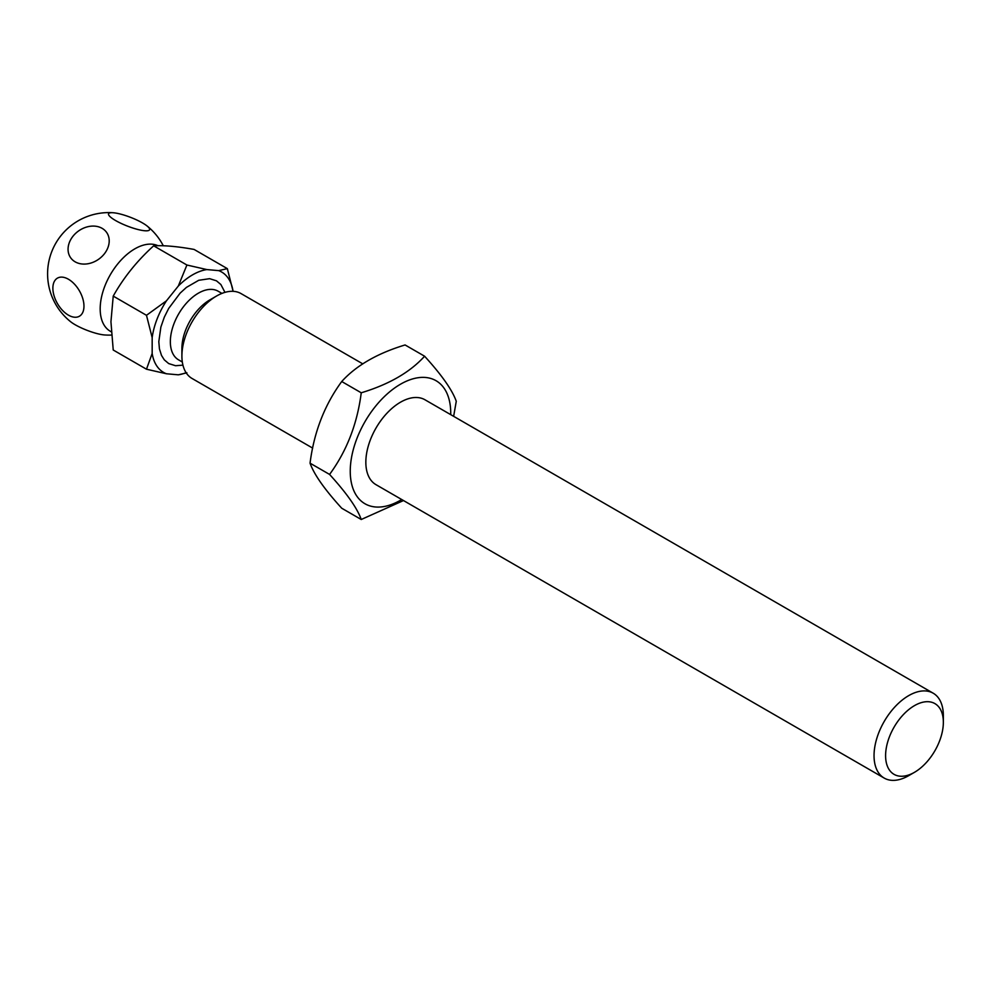 <?xml version="1.0" encoding="UTF-8"?>
<svg xmlns="http://www.w3.org/2000/svg" width="993" height="993" viewBox="0 0 993 993"><rect width="100%" height="100%" fill="white"/><g stroke="black" fill="none" stroke-linecap="round" stroke-linejoin="round"><path stroke-width="1.49" d="M65.414 313.068A21.995 12.698 60 0 1 53.163 284.904A21.995 12.698 60 0 1 71.422 281.304A21.995 12.698 60 0 1 83.673 309.468A21.995 12.698 60 0 1 65.414 313.068M70.565 321.658A21.995 4.642 21.2 0 0 70.726 321.806A21.995 4.642 21.2 0 0 104.65 334.964A61.256 61.256 0 0 0 111.501 335.051M157.974 245.718A49.005 28.288 120 0 0 109.677 275.855A49.005 28.288 120 0 0 110.335 331.29L111.278 331.836M75.17 261.842A21.995 17.34 144.9 0 1 81.898 228.936A21.995 17.34 144.9 0 1 108.833 244.489A21.995 17.34 144.9 0 1 75.17 261.842M115.598 220.545A21.995 4.642 -158.8 0 1 113.053 212.738A21.995 4.642 -158.8 0 1 146.964 225.895A21.995 4.642 -158.8 0 1 142.086 230.401A21.995 4.642 -158.8 0 1 115.598 220.545M362.83 363.897L241.051 293.593A49.005 28.288 120 0 0 216.548 296.026A49.005 28.288 120 0 0 181.905 356.04A49.005 28.288 120 0 0 192.046 378.47L312.683 448.116M908.694 775.645L914.479 772.318L908.694 775.657A49.005 28.288 -60 0 1 908.694 775.657A49.005 28.288 -60 0 1 884.192 778.078A49.005 28.288 -60 0 1 884.192 721.489A49.005 28.288 -60 0 1 933.197 693.201A49.005 28.288 -60 0 1 943.35 715.63L943.35 722.308A40.837 23.571 -60 0 1 914.479 772.318A40.837 23.571 -60 0 1 885.595 755.648A40.837 23.571 -60 0 1 914.479 705.626A40.837 23.571 -60 0 1 943.35 722.308M216.548 296.026L209.908 299.861A39.608 22.864 120 0 0 181.905 348.369L181.905 356.04M233.007 291.321L233.007 290.937A57.991 33.477 120 0 0 218.733 270.63L227.335 268.631L194.082 249.429C177.536 246.45 164.056 245.246 153.654 245.817C137.108 260.811 123.628 277.568 113.227 296.1L110.943 321.744L113.227 350.008L146.48 369.21L166.439 373.765L178.306 374.82A57.991 33.477 120 0 0 186.088 372.698M218.733 270.63L206.854 269.575A57.991 33.477 120 0 0 178.306 286.046L166.439 300.829A57.991 33.477 120 0 0 152.165 337.62L152.165 353.458A57.991 33.477 120 0 0 166.439 373.765M227.335 268.631L233.007 290.937M178.306 374.82L186.907 372.822M152.165 353.458L146.48 369.21M152.165 337.62L146.48 315.302L113.227 296.1M166.439 300.829L146.48 315.302M178.306 286.046L186.907 265.019L153.654 245.817M206.854 269.575L186.907 265.019M425.203 399.906A49.005 28.288 120 0 0 375.987 428.082A49.005 28.288 120 0 0 376.198 484.783M450.723 414.64A71.049 41.023 120 0 0 450.735 413.225A71.049 41.023 120 0 0 400.08 384.452A71.049 41.023 120 0 0 350.256 472.171A71.049 41.023 120 0 0 401.718 499.516M403.506 500.546L361.241 519.5C357.294 508.292 346.731 493.273 329.577 474.431C346.731 451.033 357.294 423.825 361.241 392.794C388.971 384.415 410.084 372.226 424.594 356.214C441.761 375.056 452.311 390.075 456.271 401.284L453.64 416.328M424.594 356.214L405.082 344.956C377.365 353.334 356.251 365.523 341.729 381.523C324.574 404.933 314.011 432.141 310.052 463.172C314.011 474.381 324.574 489.4 341.729 508.23L361.241 519.5M361.241 392.794L341.729 381.523M329.577 474.431L310.052 463.172M182.935 365.151L175.55 365.722L168.698 363.575L164.304 359.863L161.499 355.42L159.439 348.891L158.806 341.704L160.878 327.032L164.304 317.177L168.698 308.401L180.155 293.109L186.436 287.387L198.737 280.287L209.622 278.673L216.474 280.82L220.868 284.519L224.964 292.364M221.936 293.394L218.162 291.222A39.608 22.864 120 0 0 178.554 314.098A39.608 22.864 120 0 0 178.554 359.838L182.327 362.011M163.299 245.792A61.256 61.256 0 0 0 146.964 225.895M113.053 212.738A61.256 61.256 0 0 0 70.441 321.571A61.256 61.256 0 0 0 70.726 321.806M375.776 484.547L884.192 778.078M424.781 399.67L933.197 693.201"/></g></svg>
